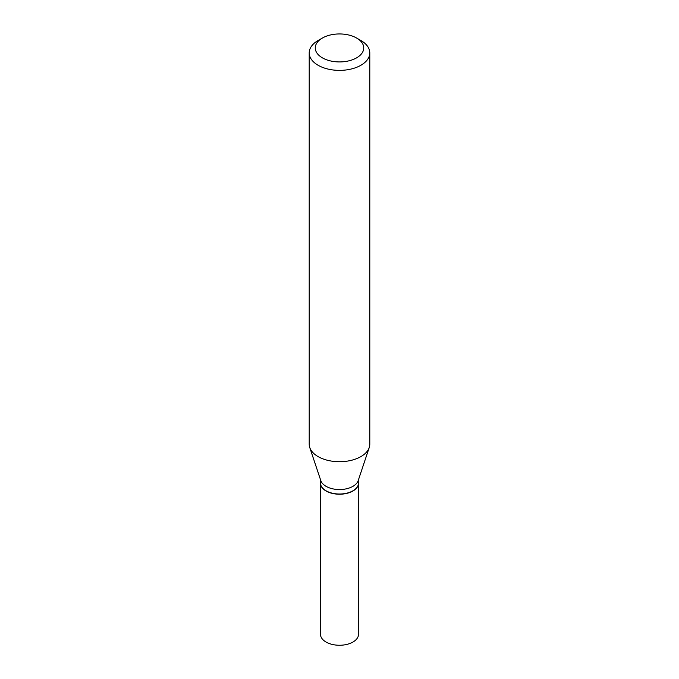 <?xml version="1.0" encoding="UTF-8"?>
<svg xmlns="http://www.w3.org/2000/svg" width="679" height="679" viewBox="0 0 679 679"><rect width="100%" height="100%" fill="white"/><g stroke="black" fill="none" stroke-linecap="round" stroke-linejoin="round"><path stroke-width="1.02" d="M320.48 483.134A19.02 10.983 0 0 0 320.48 483.236L320.48 634.279A19.02 10.983 0 0 0 332.218 644.422A19.02 10.983 0 0 0 352.953 642.045A19.02 10.983 0 0 0 358.52 634.279L358.52 483.236A19.02 10.983 0 0 0 358.52 483.134M320.48 483.236A19.02 10.983 0 0 0 332.218 493.378A19.02 10.983 0 0 0 352.953 491.002A19.02 10.983 0 0 0 358.52 483.236M320.48 479.612L320.48 483.032A19.02 10.983 0 0 0 326.047 490.798L326.217 490.9A18.783 10.839 0 0 0 352.783 490.9A18.783 10.839 0 0 0 352.868 490.849M326.217 490.9L326.047 490.798A19.02 10.983 0 0 0 352.953 490.798A19.02 10.983 0 0 0 358.52 483.032L358.52 479.612M322.364 57.834A24.232 13.987 0 0 0 356.636 57.834A24.232 13.987 0 0 0 356.636 38.049L360.922 40.519A30.292 17.484 0 0 1 369.792 52.886A30.292 17.484 0 0 1 351.094 69.046A30.292 17.484 0 0 1 318.078 65.252A30.292 17.484 0 0 1 309.208 52.886A30.292 17.484 0 0 1 318.078 40.519L322.364 38.049A24.232 13.987 0 0 0 322.364 57.834M309.208 52.886L309.208 444.227A30.292 17.484 0 0 0 309.76 447.537A30.292 17.484 0 0 0 318.078 456.594A30.292 17.484 0 0 0 348.378 460.948A30.292 17.484 0 0 0 369.24 447.537A30.292 17.484 0 0 0 369.792 444.227L369.792 52.886M309.76 447.537L320.819 480.647A19.02 10.983 0 0 0 326.047 486.325A19.02 10.983 0 0 0 345.076 489.067A19.02 10.983 0 0 0 358.181 480.647L369.24 447.537M360.922 40.519L356.636 38.049A24.232 13.987 0 0 0 322.364 38.049"/></g></svg>
